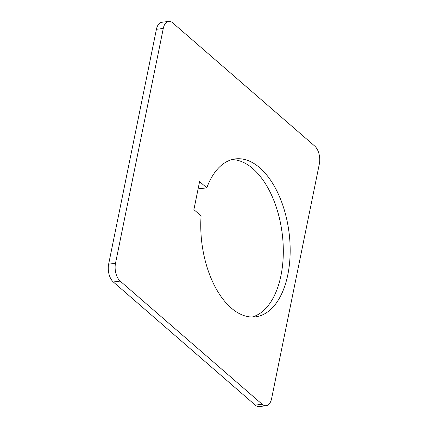<?xml version="1.0" encoding="UTF-8"?>
<svg xmlns="http://www.w3.org/2000/svg" width="428" height="428" viewBox="0 0 428 428"><rect width="100%" height="100%" fill="white"/><g stroke="black" fill="none" stroke-linecap="round" stroke-linejoin="round"><path stroke-width="0.64" d="M206.804 187.844A79.608 43.902 -97.3 0 1 235.32 158.922A79.608 43.902 -97.3 0 1 259.732 167.776A79.608 43.902 -97.3 0 1 290.125 254.077A79.608 43.902 -97.3 0 1 255.618 316.843A79.608 43.902 -97.3 0 1 231.206 307.989A79.608 43.902 -97.3 0 1 201.096 215.889L193.884 209.629L199.592 181.59L206.804 187.844L199.94 188.727L198.41 187.394M168.653 21.4L161.795 22.283A13.268 7.319 82.7 0 0 156.423 29.318L108.637 264.172A13.268 7.319 82.7 0 0 113.324 281.982L255.275 405.123A13.268 7.319 82.7 0 0 259.347 406.6L266.205 405.717A13.268 7.319 -97.3 0 1 262.139 404.241L120.188 281.1A13.268 7.319 -97.3 0 1 115.501 263.29L163.282 28.435A13.268 7.319 -97.3 0 1 168.653 21.4A13.268 7.319 -97.3 0 1 172.725 22.877L314.676 146.018A13.268 7.319 -97.3 0 1 319.363 163.828L271.577 398.682A13.268 7.319 -97.3 0 1 266.205 405.717M252.156 317.036A79.608 43.902 82.7 0 0 283.315 251.894A79.608 43.902 82.7 0 0 252.868 168.659A79.608 43.902 82.7 0 0 231.923 159.607M262.139 404.241L255.275 405.123M120.188 281.1L113.324 281.982M115.501 263.29L108.637 264.172M163.282 28.435L156.423 29.318"/></g></svg>

